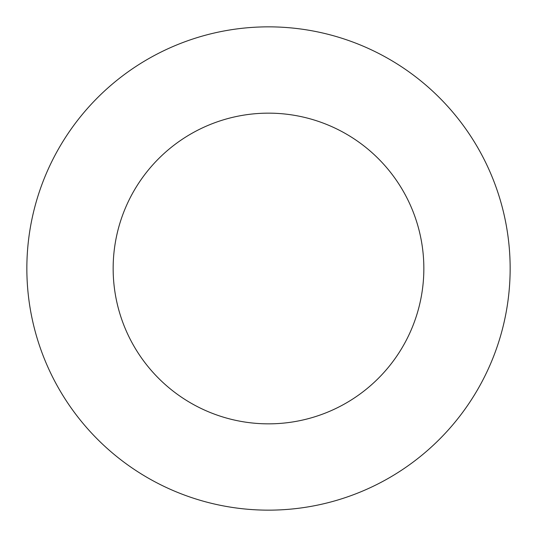 <?xml version="1.0" encoding="UTF-8"?>
<svg xmlns="http://www.w3.org/2000/svg" width="537" height="537" viewBox="0 0 537 537"><rect width="100%" height="100%" fill="white"/><g stroke="black" fill="none" stroke-linecap="round" stroke-linejoin="round"><path stroke-width="0.4" stroke-dasharray="2.69 2.01" d="M423.847 268.5A155.347 155.347 0 0 0 268.5 113.153A155.347 155.347 0 0 0 113.153 268.5A155.347 155.347 0 0 0 268.5 423.847A155.347 155.347 0 0 0 423.847 268.5M510.15 268.5A241.65 241.65 0 0 0 268.5 26.85A241.65 241.65 0 0 0 26.85 268.5A241.65 241.65 0 0 0 268.5 510.15A241.65 241.65 0 0 0 510.15 268.5"/><path stroke-width="0.81" d="M423.847 268.5A155.347 155.347 0 0 0 268.5 113.153A155.347 155.347 0 0 0 113.153 268.5A155.347 155.347 0 0 0 268.5 423.847A155.347 155.347 0 0 0 423.847 268.5M510.15 268.5A241.65 241.65 0 0 0 268.5 26.85A241.65 241.65 0 0 0 26.85 268.5A241.65 241.65 0 0 0 268.5 510.15A241.65 241.65 0 0 0 510.15 268.5"/></g></svg>

